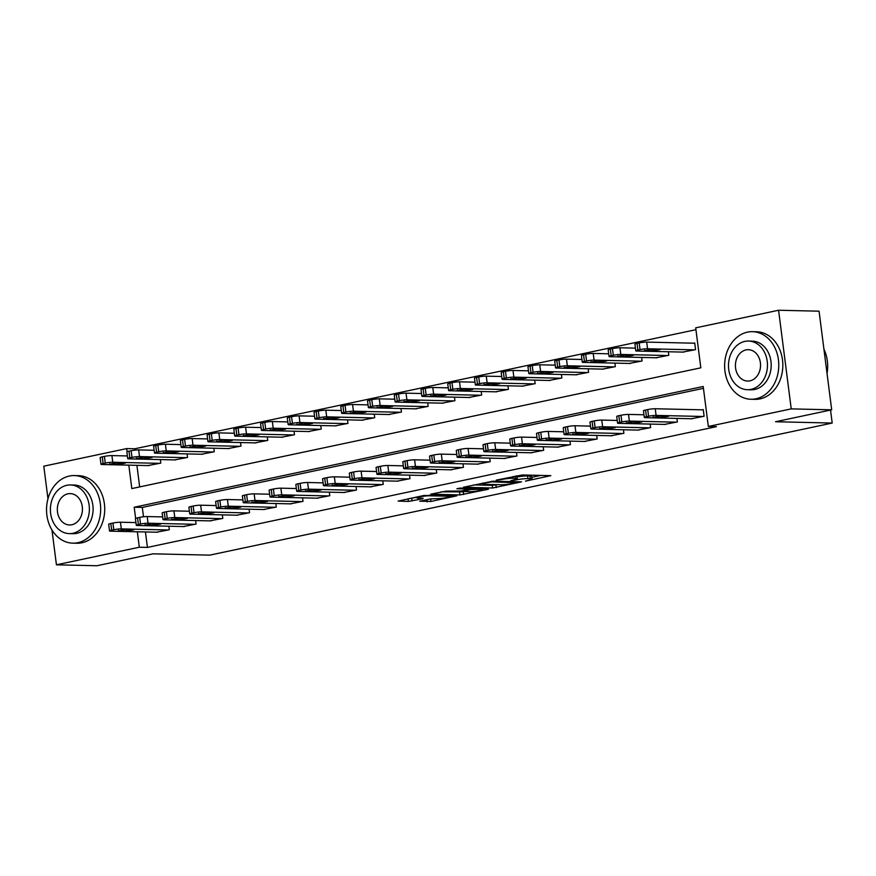 <?xml version="1.0" encoding="UTF-8"?>
<svg xmlns="http://www.w3.org/2000/svg" width="876" height="876" viewBox="0 0 876 876"><rect width="100%" height="100%" fill="white"/><g stroke="black" fill="none" stroke-linecap="round" stroke-linejoin="round"><path stroke-width="1.31" d="M525.447 481.143L550.84 475.646L522.238 474.978L496.243 480.125L501.357 479.566A8.497 0.942 172.7 0 1 513.161 478.252L515.548 478.307A8.497 0.942 172.7 0 1 517.245 478.657A8.497 0.942 172.7 0 1 513.905 479.851L510.664 480.804L516.139 479.906A8.497 0.942 172.7 0 1 527.943 478.592L530.319 478.646A8.497 0.942 172.7 0 1 532.028 478.997A8.497 0.942 172.7 0 1 528.688 480.19L525.447 481.143M419.768 501.192L430.97 501.455L456.79 495.827L423.962 495.466L398.142 501.094L408.369 501.422L422.659 498.772L423.174 498.28L418.367 498.17A7.096 0.788 172.7 0 1 416.943 497.886A7.096 0.788 172.7 0 1 421.695 496.517A7.096 0.788 172.7 0 1 429.601 495.794L448.424 496.221A7.096 0.788 172.7 0 1 449.859 496.517A7.096 0.788 172.7 0 1 445.107 497.886A7.096 0.788 172.7 0 1 437.19 498.608L430.368 498.948L419.768 501.192M128.816 465.134L131.816 488.578L700.822 367.821L695.697 327.843L778.589 310.246L819.06 311.188L831.696 409.815L775.545 421.739L832.2 423.053L209.714 555.143L153.059 553.829L96.907 565.754L56.436 564.812L51.969 529.98M831.696 409.815L791.225 408.884L708.334 426.47L703.209 386.491L134.203 507.237L135.638 518.395M145.438 531.973L147.42 547.412L716.426 426.656L708.334 426.47M147.42 547.412L139.328 547.215L56.436 564.812M492.575 488.009L521.559 481.855L492.947 481.198L463.448 487.231L492.575 488.009L492.235 485.337L497.338 484.636M488.392 489.268L459.933 494.94L430.795 494.163L446.125 491.129L461.422 490.987L469.492 489.126L456.889 488.731L459.823 488.107L488.326 488.775M703.45 388.342L142.295 507.423L143.5 516.785M691.241 418.739L704.107 416.264L703.253 409.607L702.18 409.826M676.918 418.41L677.367 421.936L664.501 424.411M650.178 424.083L650.627 427.619L637.761 430.083M623.438 429.755L623.887 433.291L611.021 435.755M596.698 435.427L597.147 438.964L584.281 441.438M569.958 441.099L570.407 444.636L557.541 447.11M543.219 446.782L543.668 450.308L530.801 452.782M516.479 452.454L516.939 455.991L504.061 458.455M489.739 458.126L490.199 461.663L477.332 464.127M462.999 463.798L463.459 467.335L450.592 469.81M436.259 469.47L436.719 473.007L423.853 475.482M409.53 475.153L409.979 478.679L397.113 481.154M382.79 480.825L383.239 484.362L370.373 486.826M356.05 486.498L356.499 490.034L343.633 492.498M329.31 492.17L329.759 495.706L316.893 498.181M302.57 497.842L303.019 501.379L290.153 503.853M275.83 503.525L276.279 507.051L263.413 509.525M249.091 509.197L249.54 512.734L236.673 515.197M222.351 514.869L222.811 518.406L209.933 520.87M195.611 520.541L196.071 524.078L183.204 526.553M168.871 526.213L169.331 529.75L156.465 532.225M695.927 329.694L134.784 448.775L134.959 450.144M136.908 465.331L139.667 486.903M682.7 352.097L695.566 349.623L694.712 342.965L693.65 343.184M668.377 351.769L668.826 355.295L655.96 357.769M641.637 357.441L642.086 360.978L629.22 363.441M614.897 363.113L615.357 366.65L602.491 369.125M588.157 368.785L588.617 372.322L575.751 374.797M561.417 374.457L561.877 377.994L549.011 380.469M534.678 380.14L535.137 383.666L522.271 386.141M507.949 385.812L508.398 389.349L495.531 391.813M481.209 391.484L481.658 395.021L468.791 397.496M454.469 397.156L454.918 400.693L442.051 403.168M427.729 402.829L428.178 406.365L415.312 408.84M400.989 408.512L401.438 412.038L388.572 414.512M374.249 414.184L374.698 417.721L361.832 420.184M347.509 419.856L347.958 423.393L335.092 425.867M320.769 425.528L321.229 429.065L308.352 431.54M294.029 431.2L294.489 434.737L281.623 437.212M267.289 436.883L267.749 440.409L254.883 442.884M240.55 442.555L241.009 446.092L228.143 448.556M213.821 448.227L214.27 451.764L201.403 454.239M187.081 453.899L187.53 457.436L174.663 459.911M160.341 459.571L160.79 463.108L147.924 465.583M832.2 423.053L830.536 410.067M778.589 310.246L791.225 408.884M47.972 498.783L43.8 466.185L126.692 448.589L127.097 451.753M134.784 448.775L126.692 448.589M137.346 531.776L139.328 547.215M142.295 507.423L134.203 507.237M532.028 478.997L531.688 476.336A8.497 0.942 172.7 0 0 529.98 475.986L530.319 478.646M517.037 476.993A8.497 0.942 172.7 0 1 527.593 475.931L529.98 475.986M517.245 478.657L516.906 475.986A8.497 0.942 172.7 0 0 516.632 475.799M531.809 477.321L540.799 475.405M473.675 484.91L492.235 485.337M516.511 482.775L491.764 481.855L486.136 482.796A8.497 0.942 172.7 0 0 482.796 483.99A8.497 0.942 172.7 0 0 484.505 484.34L501.663 484.735A8.497 0.942 172.7 0 0 513.467 483.421L516.511 482.775M464.685 491.556L463.273 491.863L463.612 494.524M441.022 491.841L463.273 491.863M469.766 491.677A7.096 0.788 172.7 0 0 477.672 490.954A7.096 0.788 172.7 0 0 482.424 489.585A7.096 0.788 172.7 0 0 481.001 489.301L470.675 489.553L462.594 491.414L469.766 491.677M408.424 498.762L416.856 497.261M694.745 343.217L646.696 342.1A5.409 0.602 -7.3 0 0 639.184 342.932L637.049 343.381A5.409 0.602 -7.3 0 0 634.914 344.148L635.768 350.816A5.409 0.602 172.7 0 0 636.852 351.035L683.806 352.119M635.768 350.816A5.409 0.602 172.7 0 1 637.892 350.05L640.038 349.601A5.409 0.602 172.7 0 1 647.55 348.768L694.504 349.852M644.616 350.761L652.379 350.937L660.099 349.666L651.459 349.305L644.616 350.761L644.539 350.192M692.336 418.761L645.393 417.677A5.409 0.602 172.7 0 1 644.309 417.458A5.409 0.602 172.7 0 1 646.433 416.691L648.568 416.242A5.409 0.602 172.7 0 1 656.091 415.399L703.034 416.494M703.286 409.858L655.237 408.742L656.091 415.399M653.146 417.403L659.989 415.947L668.629 416.308L660.92 417.578L653.146 417.403L653.08 416.834M644.309 417.458L643.455 410.789A5.409 0.602 -7.3 0 1 645.579 410.023L647.725 409.574A5.409 0.602 -7.3 0 1 655.237 408.742M635.428 348.133L619.956 347.772A5.409 0.602 -7.3 0 0 612.444 348.604L610.309 349.064A5.409 0.602 -7.3 0 0 608.174 349.82L609.028 356.488A5.409 0.602 172.7 0 0 610.123 356.707L657.066 357.791M609.028 356.488A5.409 0.602 172.7 0 1 611.163 355.722L613.299 355.273A5.409 0.602 172.7 0 1 620.81 354.441L667.764 355.525M617.876 356.433L625.639 356.62L633.359 355.338L624.719 354.977L617.876 356.433L617.799 355.864M608.689 353.805L593.216 353.444A5.409 0.602 -7.3 0 0 585.705 354.276L583.569 354.736A5.409 0.602 -7.3 0 0 581.434 355.492L582.288 362.16A5.409 0.602 172.7 0 0 583.383 362.379L630.326 363.474M582.288 362.16A5.409 0.602 172.7 0 1 584.423 361.394L586.559 360.945A5.409 0.602 172.7 0 1 594.07 360.113L641.024 361.197M591.136 362.106L598.899 362.292L606.619 361.011L597.98 360.66L591.136 362.106L591.059 361.547M581.949 359.478L566.487 359.127A5.409 0.602 -7.3 0 0 558.965 359.959L556.829 360.408A5.409 0.602 -7.3 0 0 554.705 361.175L555.559 367.832A5.409 0.602 172.7 0 0 556.643 368.051L603.586 369.146M555.559 367.832A5.409 0.602 172.7 0 1 557.683 367.077L559.819 366.617A5.409 0.602 172.7 0 1 567.341 365.785L614.284 366.88M564.396 367.778L572.159 367.964L579.879 366.683L571.24 366.332L564.396 367.778L564.319 367.219M665.607 424.433L618.653 423.349A5.409 0.602 172.7 0 1 617.569 423.13A5.409 0.602 172.7 0 1 619.693 422.363L621.84 421.914A5.409 0.602 172.7 0 1 629.351 421.082L676.294 422.166M643.97 414.775L628.497 414.414L629.351 421.082M626.406 423.075L633.249 421.619L641.889 421.98L634.18 423.25L626.406 423.075L626.34 422.506M617.569 423.13L616.715 416.461A5.409 0.602 -7.3 0 1 618.839 415.706L620.985 415.246A5.409 0.602 -7.3 0 1 628.497 414.414M638.867 430.116L591.913 429.021A5.409 0.602 172.7 0 1 590.829 428.802A5.409 0.602 172.7 0 1 592.953 428.035L595.1 427.587A5.409 0.602 172.7 0 1 602.611 426.754L649.554 427.838M617.23 420.447L601.757 420.086L602.611 426.754M599.666 428.747L606.51 427.302L615.149 427.652L607.44 428.933L599.666 428.747L599.6 428.178M590.829 428.802L589.975 422.133A5.409 0.602 -7.3 0 1 592.099 421.378L594.246 420.918A5.409 0.602 -7.3 0 1 601.757 420.086M612.127 435.788L565.173 434.693A5.409 0.602 172.7 0 1 564.089 434.474A5.409 0.602 172.7 0 1 566.214 433.719L568.36 433.259A5.409 0.602 172.7 0 1 575.871 432.426L622.825 433.521M590.49 426.119L575.017 425.758L575.871 432.426M572.926 434.419L579.781 432.974L588.42 433.324L580.7 434.605L572.926 434.419L572.86 433.861M564.089 434.474L563.235 427.816A5.409 0.602 -7.3 0 1 565.359 427.05L567.506 426.601A5.409 0.602 -7.3 0 1 575.017 425.758M555.209 365.15L539.747 364.799A5.409 0.602 -7.3 0 0 532.225 365.631L530.09 366.08A5.409 0.602 -7.3 0 0 527.965 366.847L528.819 373.505A5.409 0.602 172.7 0 0 529.903 373.734L576.846 374.819M528.819 373.505A5.409 0.602 172.7 0 1 530.944 372.749L533.079 372.289A5.409 0.602 172.7 0 1 540.601 371.457L587.544 372.552M537.656 373.461L545.43 373.636L553.139 372.366L544.5 372.004L537.656 373.461L537.579 372.891M585.387 441.46L538.433 440.376A5.409 0.602 172.7 0 1 537.349 440.146A5.409 0.602 172.7 0 1 539.474 439.391L541.62 438.931A5.409 0.602 172.7 0 1 549.132 438.099L596.085 439.194M563.75 431.791L548.277 431.441L549.132 438.099M546.197 440.102L553.041 438.646L561.68 439.007L553.96 440.278L546.197 440.102L546.12 439.533M537.349 440.146L536.495 433.489A5.409 0.602 -7.3 0 1 538.63 432.722L540.766 432.273A5.409 0.602 -7.3 0 1 548.277 431.441M827.043 373.505A33.803 27.068 -88.7 0 0 823.922 349.13M755.966 398.788A33.803 27.068 -88.7 0 0 778.72 362.938A33.803 27.068 -88.7 0 0 752.484 331.675A33.803 27.068 -88.7 0 0 747.436 332.146A33.803 27.068 -88.7 0 0 724.682 368.008A33.803 27.068 -88.7 0 0 750.918 399.259A33.803 27.068 -88.7 0 0 755.966 398.788M750.918 399.259L754.97 399.357A33.803 27.068 -88.7 0 0 760.018 398.887A33.803 27.068 -88.7 0 0 782.772 363.025A33.803 27.068 -88.7 0 0 756.535 331.763L752.484 331.675M748.542 341.049L752.265 341.136A24.342 19.491 91.3 0 1 771.154 363.639A24.342 19.491 91.3 0 1 754.773 389.459A24.342 19.491 91.3 0 1 751.137 389.798L747.414 389.71A24.342 19.491 -88.7 0 0 751.05 389.371A24.342 19.491 -88.7 0 0 767.431 363.562A24.342 19.491 -88.7 0 0 748.542 341.049A24.342 19.491 -88.7 0 0 744.907 341.388A24.342 19.491 -88.7 0 0 728.525 367.208A24.342 19.491 -88.7 0 0 747.414 389.71M746.002 349.918A15.68 12.56 -88.7 0 0 735.446 366.562A15.68 12.56 -88.7 0 0 747.611 381.06A15.68 12.56 -88.7 0 0 749.965 380.841A15.68 12.56 -88.7 0 0 760.521 364.208A15.68 12.56 -88.7 0 0 748.345 349.699A15.68 12.56 -88.7 0 0 746.002 349.918M77.876 542.693A33.803 27.068 -88.7 0 0 100.62 506.832A33.803 27.068 -88.7 0 0 74.383 475.569A33.803 27.068 -88.7 0 0 69.335 476.051A33.803 27.068 -88.7 0 0 46.581 511.902A33.803 27.068 -88.7 0 0 72.817 543.164A33.803 27.068 -88.7 0 0 77.876 542.693M72.817 543.164L76.869 543.251A33.803 27.068 -88.7 0 0 81.917 542.781A33.803 27.068 -88.7 0 0 104.671 506.93A33.803 27.068 -88.7 0 0 78.435 475.668L74.383 475.569M70.441 484.954L74.164 485.041A24.342 19.491 91.3 0 1 93.064 507.543A24.342 19.491 91.3 0 1 76.672 533.364A24.342 19.491 91.3 0 1 73.037 533.703L69.313 533.615A24.342 19.491 -88.7 0 0 72.949 533.276A24.342 19.491 -88.7 0 0 89.341 507.456A24.342 19.491 -88.7 0 0 70.441 484.954A24.342 19.491 -88.7 0 0 66.806 485.293A24.342 19.491 -88.7 0 0 50.425 511.102A24.342 19.491 -88.7 0 0 69.313 533.615M67.901 493.823A15.68 12.56 -88.7 0 0 57.345 510.456A15.68 12.56 -88.7 0 0 69.522 524.965A15.68 12.56 -88.7 0 0 71.865 524.746A15.68 12.56 -88.7 0 0 82.421 508.102A15.68 12.56 -88.7 0 0 70.244 493.604A15.68 12.56 -88.7 0 0 67.901 493.823M528.469 370.833L513.007 370.471A5.409 0.602 -7.3 0 0 505.485 371.304L503.35 371.752A5.409 0.602 -7.3 0 0 501.225 372.519L502.079 379.188A5.409 0.602 172.7 0 0 503.163 379.407L550.106 380.491M502.079 379.188A5.409 0.602 172.7 0 1 504.204 378.421L506.339 377.972A5.409 0.602 172.7 0 1 513.862 377.14L560.804 378.224M510.916 379.133L518.691 379.308L526.399 378.038L517.76 377.676L510.916 379.133L510.839 378.563M501.729 376.505L486.268 376.143A5.409 0.602 -7.3 0 0 478.745 376.976L476.61 377.436A5.409 0.602 -7.3 0 0 474.485 378.191L475.339 384.86A5.409 0.602 172.7 0 0 476.424 385.079L523.366 386.163M475.339 384.86A5.409 0.602 172.7 0 1 477.464 384.093L479.599 383.644A5.409 0.602 172.7 0 1 487.122 382.812L534.064 383.896M484.176 384.805L491.951 384.991L499.659 383.71L491.02 383.349L484.176 384.805L484.1 384.235M474.989 382.177L459.528 381.816A5.409 0.602 -7.3 0 0 452.016 382.648L449.87 383.108A5.409 0.602 -7.3 0 0 447.745 383.863L448.6 390.532A5.409 0.602 172.7 0 0 449.684 390.751L496.626 391.846M448.6 390.532A5.409 0.602 172.7 0 1 450.724 389.765L452.859 389.316A5.409 0.602 172.7 0 1 460.382 388.484L507.324 389.568M457.436 390.477L465.211 390.663L472.92 389.382L464.28 389.032L457.436 390.477L457.371 389.919M448.26 387.849L432.788 387.499A5.409 0.602 -7.3 0 0 425.276 388.331L423.13 388.78A5.409 0.602 -7.3 0 0 421.006 389.546L421.86 396.204A5.409 0.602 172.7 0 0 422.944 396.423L469.897 397.518M421.86 396.204A5.409 0.602 172.7 0 1 423.984 395.448L426.13 394.988A5.409 0.602 172.7 0 1 433.642 394.156L480.585 395.251M430.696 396.149L438.471 396.335L446.18 395.054L437.54 394.704L430.696 396.149L430.631 395.591M421.52 393.521L406.048 393.171A5.409 0.602 -7.3 0 0 398.536 394.003L396.39 394.452A5.409 0.602 -7.3 0 0 394.266 395.218L395.12 401.876A5.409 0.602 172.7 0 0 396.204 402.106L443.157 403.19M395.12 401.876A5.409 0.602 172.7 0 1 397.244 401.12L399.39 400.66A5.409 0.602 172.7 0 1 406.902 399.828L453.845 400.923M403.956 401.832L411.731 402.007L419.44 400.737L410.8 400.376L403.956 401.832L403.891 401.263M558.647 447.132L511.704 446.048A5.409 0.602 172.7 0 1 510.609 445.829A5.409 0.602 172.7 0 1 512.745 445.063L514.88 444.614A5.409 0.602 172.7 0 1 522.392 443.771L569.345 444.866M537.01 437.474L521.538 437.113L522.392 443.771M519.457 445.774L526.301 444.318L534.94 444.68L527.221 445.95L519.457 445.774L519.38 445.205M510.609 445.829L509.755 439.161A5.409 0.602 -7.3 0 1 511.891 438.394L514.026 437.945A5.409 0.602 -7.3 0 1 521.538 437.113M531.907 452.804L484.965 451.72A5.409 0.602 172.7 0 1 483.87 451.501A5.409 0.602 172.7 0 1 486.005 450.735L488.14 450.286A5.409 0.602 172.7 0 1 495.652 449.454L542.605 450.538M510.27 443.147L494.798 442.785L495.652 449.454M492.717 451.447L499.561 449.99L508.2 450.352L500.481 451.622L492.717 451.447L492.64 450.877M483.87 451.501L483.015 444.833A5.409 0.602 -7.3 0 1 485.151 444.077L487.286 443.617A5.409 0.602 -7.3 0 1 494.798 442.785M505.167 458.487L458.225 457.392A5.409 0.602 172.7 0 1 457.141 457.173A5.409 0.602 172.7 0 1 459.265 456.407L461.4 455.958A5.409 0.602 172.7 0 1 468.912 455.126L515.865 456.21M483.53 448.819L468.069 448.457L468.912 455.126M465.977 457.119L472.821 455.673L481.461 456.024L473.741 457.305L465.977 457.119L465.901 456.549M457.141 457.173L456.286 450.505A5.409 0.602 -7.3 0 1 458.411 449.749L460.546 449.289A5.409 0.602 -7.3 0 1 468.069 448.457M478.427 464.16L431.485 463.065A5.409 0.602 172.7 0 1 430.401 462.846A5.409 0.602 172.7 0 1 432.525 462.09L434.66 461.63A5.409 0.602 172.7 0 1 442.183 460.798L489.126 461.893M456.79 454.491L441.329 454.129L442.183 460.798M439.237 462.791L446.081 461.345L454.721 461.696L447.001 462.977L439.237 462.791L439.161 462.232M430.401 462.846L429.547 456.188A5.409 0.602 -7.3 0 1 431.671 455.421L433.806 454.972A5.409 0.602 -7.3 0 1 441.329 454.129M451.688 469.832L404.745 468.748A5.409 0.602 172.7 0 1 403.661 468.518A5.409 0.602 172.7 0 1 405.785 467.762L407.92 467.302A5.409 0.602 172.7 0 1 415.443 466.47L462.386 467.565M430.05 460.163L414.589 459.812L415.443 466.47M412.497 468.474L419.341 467.017L427.981 467.379L420.272 468.649L412.497 468.474L412.421 467.904M403.661 468.518L402.807 461.86A5.409 0.602 -7.3 0 1 404.931 461.094L407.066 460.645A5.409 0.602 -7.3 0 1 414.589 459.812M394.78 399.204L379.308 398.843A5.409 0.602 -7.3 0 0 371.796 399.675L369.65 400.124A5.409 0.602 -7.3 0 0 367.526 400.89L368.38 407.559A5.409 0.602 172.7 0 0 369.464 407.778L416.418 408.862M368.38 407.559A5.409 0.602 172.7 0 1 370.504 406.793L372.65 406.344A5.409 0.602 172.7 0 1 380.162 405.511L427.116 406.595M377.217 407.504L384.991 407.679L392.711 406.409L384.071 406.048L377.217 407.504L377.151 406.935M424.948 475.504L378.005 474.42A5.409 0.602 172.7 0 1 376.921 474.201A5.409 0.602 172.7 0 1 379.045 473.434L381.18 472.985A5.409 0.602 172.7 0 1 388.703 472.142L435.646 473.237M403.31 465.846L387.849 465.485L388.703 472.142M385.758 474.146L392.601 472.69L401.241 473.051L393.532 474.321L385.758 474.146L385.681 473.577M376.921 474.201L376.067 467.532A5.409 0.602 -7.3 0 1 378.191 466.766L380.326 466.317A5.409 0.602 -7.3 0 1 387.849 465.485M368.04 404.876L352.568 404.515A5.409 0.602 -7.3 0 0 345.056 405.347L342.921 405.807A5.409 0.602 -7.3 0 0 340.786 406.563L341.64 413.231A5.409 0.602 172.7 0 0 342.724 413.45L389.678 414.534M341.64 413.231A5.409 0.602 172.7 0 1 343.764 412.465L345.91 412.016A5.409 0.602 172.7 0 1 353.422 411.183L400.376 412.267M350.488 413.176L358.251 413.363L365.971 412.081L357.331 411.72L350.488 413.176L350.411 412.607M398.208 481.176L351.265 480.092A5.409 0.602 172.7 0 1 350.181 479.873A5.409 0.602 172.7 0 1 352.305 479.106L354.441 478.657A5.409 0.602 172.7 0 1 361.963 477.825L408.906 478.909M376.57 471.518L361.109 471.157L361.963 477.825M359.018 479.818L365.861 478.362L374.501 478.723L366.792 479.993L359.018 479.818L358.952 479.249M350.181 479.873L349.327 473.204A5.409 0.602 -7.3 0 1 351.451 472.449L353.586 471.989A5.409 0.602 -7.3 0 1 361.109 471.157M341.301 410.548L325.828 410.187A5.409 0.602 -7.3 0 0 318.316 411.019L316.181 411.479A5.409 0.602 -7.3 0 0 314.046 412.235L314.9 418.903A5.409 0.602 172.7 0 0 315.995 419.122L362.938 420.217M314.9 418.903A5.409 0.602 172.7 0 1 317.035 418.137L319.171 417.688A5.409 0.602 172.7 0 1 326.682 416.856L373.636 417.94M323.748 418.848L331.511 419.035L339.231 417.753L330.591 417.403L323.748 418.848L323.671 418.29M371.479 486.859L324.525 485.764A5.409 0.602 172.7 0 1 323.441 485.545A5.409 0.602 172.7 0 1 325.565 484.778L327.712 484.329A5.409 0.602 172.7 0 1 335.223 483.497L382.166 484.581M349.842 477.19L334.369 476.829L335.223 483.497M332.278 485.49L339.121 484.045L347.761 484.395L340.052 485.676L332.278 485.49L332.212 484.921M323.441 485.545L322.587 478.876A5.409 0.602 -7.3 0 1 324.711 478.121L326.858 477.661A5.409 0.602 -7.3 0 1 334.369 476.829M314.561 416.22L299.088 415.87A5.409 0.602 -7.3 0 0 291.577 416.702L289.441 417.151A5.409 0.602 -7.3 0 0 287.306 417.918L288.16 424.575A5.409 0.602 172.7 0 0 289.255 424.794L336.198 425.889M288.16 424.575A5.409 0.602 172.7 0 1 290.295 423.82L292.431 423.36A5.409 0.602 172.7 0 1 299.942 422.528L346.896 423.623M297.008 424.521L304.771 424.707L312.491 423.426L303.852 423.075L297.008 424.521L296.931 423.962M344.739 492.531L297.785 491.436A5.409 0.602 172.7 0 1 296.701 491.217A5.409 0.602 172.7 0 1 298.825 490.461L300.972 490.002A5.409 0.602 172.7 0 1 308.483 489.169L355.426 490.264M323.102 482.862L307.629 482.501L308.483 489.169M305.538 491.162L312.382 489.717L321.021 490.067L313.312 491.348L305.538 491.162L305.472 490.604M296.701 491.217L295.847 484.559A5.409 0.602 -7.3 0 1 297.971 483.793L300.118 483.344A5.409 0.602 -7.3 0 1 307.629 482.501M287.821 421.904L272.359 421.542A5.409 0.602 -7.3 0 0 264.837 422.374L262.701 422.823A5.409 0.602 -7.3 0 0 260.577 423.59L261.431 430.247A5.409 0.602 172.7 0 0 262.515 430.477L309.458 431.561M261.431 430.247A5.409 0.602 172.7 0 1 263.556 429.492L265.691 429.032A5.409 0.602 172.7 0 1 273.202 428.2L320.156 429.295M270.268 430.204L278.031 430.379L285.751 429.109L277.112 428.747L270.268 430.204L270.191 429.634M317.999 498.203L271.045 497.119A5.409 0.602 172.7 0 1 269.961 496.889A5.409 0.602 172.7 0 1 272.086 496.134L274.232 495.674A5.409 0.602 172.7 0 1 281.743 494.841L328.697 495.936M296.362 488.534L280.889 488.184L281.743 494.841M278.798 496.845L285.653 495.389L294.292 495.75L286.572 497.02L278.798 496.845L278.732 496.276M269.961 496.889L269.107 490.231A5.409 0.602 -7.3 0 1 271.231 489.465L273.378 489.016A5.409 0.602 -7.3 0 1 280.889 488.184M261.081 427.576L245.619 427.214A5.409 0.602 -7.3 0 0 238.097 428.046L235.962 428.495A5.409 0.602 -7.3 0 0 233.837 429.262L234.691 435.93A5.409 0.602 172.7 0 0 235.775 436.149L282.718 437.233M234.691 435.93A5.409 0.602 172.7 0 1 236.816 435.164L238.951 434.715A5.409 0.602 172.7 0 1 246.474 433.883L293.416 434.967M243.528 435.876L251.292 436.051L259.011 434.781L250.372 434.419L243.528 435.876L243.451 435.306M291.259 503.875L244.305 502.791A5.409 0.602 172.7 0 1 243.221 502.572A5.409 0.602 172.7 0 1 245.346 501.806L247.492 501.357A5.409 0.602 172.7 0 1 255.004 500.514L301.957 501.609M269.622 494.217L254.149 493.856L255.004 500.514M252.058 502.517L258.913 501.061L267.552 501.422L259.833 502.693L252.058 502.517L251.992 501.948M243.221 502.572L242.367 495.904A5.409 0.602 -7.3 0 1 244.503 495.137L246.638 494.688A5.409 0.602 -7.3 0 1 254.149 493.856M264.519 509.547L217.576 508.463A5.409 0.602 172.7 0 1 216.481 508.244A5.409 0.602 172.7 0 1 218.617 507.478L220.752 507.029A5.409 0.602 172.7 0 1 228.264 506.197L275.217 507.281M242.882 499.889L227.41 499.528L228.264 506.197M225.329 508.19L232.173 506.733L240.812 507.095L233.093 508.365L225.329 508.19L225.252 507.62M216.481 508.244L215.627 501.576A5.409 0.602 -7.3 0 1 217.763 500.82L219.898 500.36A5.409 0.602 -7.3 0 1 227.41 499.528M234.341 433.248L218.88 432.886A5.409 0.602 -7.3 0 0 211.357 433.719L209.222 434.178A5.409 0.602 -7.3 0 0 207.097 434.934L207.951 441.603A5.409 0.602 172.7 0 0 209.036 441.822L255.978 442.906M207.951 441.603A5.409 0.602 172.7 0 1 210.076 440.836L212.211 440.387A5.409 0.602 172.7 0 1 219.734 439.555L266.676 440.639M216.788 441.548L224.563 441.734L232.271 440.453L223.632 440.091L216.788 441.548L216.711 440.978M207.601 438.92L192.14 438.558A5.409 0.602 -7.3 0 0 184.617 439.391L182.482 439.851A5.409 0.602 -7.3 0 0 180.357 440.606L181.212 447.275A5.409 0.602 172.7 0 0 182.296 447.494L229.238 448.589M181.212 447.275A5.409 0.602 172.7 0 1 183.336 446.508L185.471 446.059A5.409 0.602 172.7 0 1 192.994 445.227L239.936 446.311M190.048 447.22L197.823 447.406L205.531 446.125L196.892 445.774L190.048 447.22L189.972 446.661M237.779 515.23L190.837 514.135A5.409 0.602 172.7 0 1 189.742 513.916A5.409 0.602 172.7 0 1 191.877 513.15L194.012 512.701A5.409 0.602 172.7 0 1 201.524 511.869L248.477 512.953M216.142 505.561L200.67 505.2L201.524 511.869M198.589 513.862L205.433 512.416L214.072 512.767L206.353 514.048L198.589 513.862L198.513 513.292M189.742 513.916L188.887 507.248A5.409 0.602 -7.3 0 1 191.023 506.492L193.158 506.032A5.409 0.602 -7.3 0 1 200.67 505.2M180.861 444.592L165.4 444.241A5.409 0.602 -7.3 0 0 157.877 445.074L155.742 445.523A5.409 0.602 -7.3 0 0 153.618 446.289L154.472 452.947A5.409 0.602 172.7 0 0 155.556 453.166L202.498 454.261M154.472 452.947A5.409 0.602 172.7 0 1 156.596 452.191L158.731 451.731A5.409 0.602 172.7 0 1 166.254 450.899L213.196 451.994M163.308 452.892L171.083 453.078L178.792 451.797L170.152 451.447L163.308 452.892L163.243 452.334M211.039 520.902L164.097 519.807A5.409 0.602 172.7 0 1 163.002 519.588A5.409 0.602 172.7 0 1 165.137 518.833L167.272 518.373A5.409 0.602 172.7 0 1 174.784 517.541L221.737 518.636M189.402 511.234L173.941 510.872L174.784 517.541M171.849 519.534L178.693 518.088L187.333 518.439L179.613 519.72L171.849 519.534L171.773 518.975M163.002 519.588L162.159 512.931A5.409 0.602 -7.3 0 1 164.283 512.164L166.418 511.715A5.409 0.602 -7.3 0 1 173.941 510.872M154.132 450.275L138.66 449.914A5.409 0.602 -7.3 0 0 131.148 450.746L129.002 451.195A5.409 0.602 -7.3 0 0 126.878 451.961L127.732 458.619A5.409 0.602 172.7 0 0 128.816 458.849L175.769 459.933M127.732 458.619A5.409 0.602 172.7 0 1 129.856 457.863L132.002 457.403A5.409 0.602 172.7 0 1 139.514 456.571L186.457 457.666M136.568 458.575L144.343 458.75L152.052 457.48L143.412 457.119L136.568 458.575L136.503 458.006M184.299 526.575L137.357 525.49A5.409 0.602 172.7 0 1 136.273 525.261A5.409 0.602 172.7 0 1 138.397 524.505L140.532 524.045A5.409 0.602 172.7 0 1 148.055 523.213L194.998 524.308M162.662 516.906L147.201 516.555L148.055 523.213M145.109 525.217L151.953 523.76L160.593 524.122L152.873 525.392L145.109 525.217L145.033 524.647M136.273 525.261L135.419 518.603A5.409 0.602 -7.3 0 1 137.543 517.836L139.678 517.387A5.409 0.602 -7.3 0 1 147.201 516.555M127.392 455.947L111.92 455.586A5.409 0.602 -7.3 0 0 104.408 456.418L102.262 456.867A5.409 0.602 -7.3 0 0 100.138 457.633L100.992 464.302A5.409 0.602 172.7 0 0 102.076 464.521L149.029 465.605M100.992 464.302A5.409 0.602 172.7 0 1 103.116 463.535L105.262 463.086A5.409 0.602 172.7 0 1 112.774 462.254L159.717 463.338M109.828 464.247L117.603 464.422L125.312 463.152L116.672 462.791L109.828 464.247L109.763 463.678M157.56 532.247L110.617 531.163A5.409 0.602 172.7 0 1 109.533 530.944A5.409 0.602 172.7 0 1 111.657 530.177L113.792 529.728A5.409 0.602 172.7 0 1 121.315 528.885L168.258 529.98M135.922 522.589L120.461 522.227L121.315 528.885M118.369 530.889L125.213 529.433L133.853 529.794L126.144 531.064L118.369 530.889L118.293 530.319M109.533 530.944L108.679 524.275A5.409 0.602 -7.3 0 1 110.803 523.509L112.938 523.06A5.409 0.602 -7.3 0 1 120.461 522.227M527.593 475.931L527.943 478.592M516.063 479.303L516.139 479.906M515.263 476.084L515.548 478.307M512.942 476.577L513.161 478.252M495.925 484.932L496.265 487.603M516.774 481.745L516.862 482.446M491.688 481.252L491.764 481.855M459.582 492.268L459.933 494.94M468.868 488.326L468.967 489.016M480.913 488.6L481.001 489.301M474.277 488.447L474.365 489.136M470.522 488.359L470.675 489.553M448.337 495.531L448.424 496.221M429.514 495.093L429.601 495.794M411.72 498.356L412.059 501.017M408.041 498.838L408.369 501.422M430.642 498.893L430.97 501.455M426.995 499.659L427.28 501.86M647.55 348.768L646.696 342.1M640.038 349.601L639.184 342.932M637.892 350.05L637.049 343.381M652.171 349.327L652.379 350.937M645.579 410.023L646.433 416.691M647.725 409.574L648.568 416.242M660.92 417.578L660.712 415.969M620.81 354.441L619.956 347.772M613.299 355.273L612.444 348.604M611.163 355.722L610.309 349.064M625.431 354.999L625.639 356.62M594.07 360.113L593.216 353.444M586.559 360.945L585.705 354.276M584.423 361.394L583.569 354.736M598.691 360.671L598.899 362.292M567.341 365.785L566.487 359.127M559.819 366.617L558.965 359.959M557.683 367.077L556.829 360.408M571.962 366.343L572.159 367.964M618.839 415.706L619.693 422.363M620.985 415.246L621.84 421.914M634.18 423.25L633.972 421.641M592.099 421.378L592.953 428.035M594.246 420.918L595.1 427.587M607.44 428.933L607.232 427.313M565.359 427.05L566.214 433.719M567.506 426.601L568.36 433.259M580.7 434.605L580.492 432.985M540.601 371.457L539.747 364.799M533.079 372.289L532.225 365.631M530.944 372.749L530.09 366.08M545.222 372.026L545.43 373.636M538.63 432.722L539.474 439.391M540.766 432.273L541.62 438.931M553.96 440.278L553.752 438.657M513.862 377.14L513.007 370.471M506.339 377.972L505.485 371.304M504.204 378.421L503.35 371.752M518.482 377.698L518.691 379.308M487.122 382.812L486.268 376.143M479.599 383.644L478.745 376.976M477.464 384.093L476.61 377.436M491.743 383.37L491.951 384.991M460.382 388.484L459.528 381.816M452.859 389.316L452.016 382.648M450.724 389.765L449.87 383.108M465.003 389.043L465.211 390.663M433.642 394.156L432.788 387.499M426.13 394.988L425.276 388.331M423.984 395.448L423.13 388.78M438.263 394.715L438.471 396.335M406.902 399.828L406.048 393.171M399.39 400.66L398.536 394.003M397.244 401.12L396.39 394.452M411.523 400.398L411.731 402.007M511.891 438.394L512.745 445.063M514.026 437.945L514.88 444.614M527.221 445.95L527.013 444.34M485.151 444.077L486.005 450.735M487.286 443.617L488.14 450.286M500.481 451.622L500.273 450.012M458.411 449.749L459.265 456.407M460.546 449.289L461.4 455.958M473.741 457.305L473.544 455.684M431.671 455.421L432.525 462.09M433.806 454.972L434.66 461.63M447.001 462.977L446.804 461.356M404.931 461.094L405.785 467.762M407.066 460.645L407.92 467.302M420.272 468.649L420.064 467.028M380.162 405.511L379.308 398.843M372.65 406.344L371.796 399.675M370.504 406.793L369.65 400.124M384.783 406.07L384.991 407.679M378.191 466.766L379.045 473.434M380.326 466.317L381.18 472.985M393.532 474.321L393.324 472.712M353.422 411.183L352.568 404.515M345.91 412.016L345.056 405.347M343.764 412.465L342.921 405.807M358.043 411.742L358.251 413.363M351.451 472.449L352.305 479.106M353.586 471.989L354.441 478.657M366.792 479.993L366.584 478.384M326.682 416.856L325.828 410.187M319.171 417.688L318.316 411.019M317.035 418.137L316.181 411.479M331.303 417.414L331.511 419.035M324.711 478.121L325.565 484.778M326.858 477.661L327.712 484.329M340.052 485.676L339.844 484.056M299.942 422.528L299.088 415.87M292.431 423.36L291.577 416.702M290.295 423.82L289.441 417.151M304.563 423.086L304.771 424.707M297.971 483.793L298.825 490.461M300.118 483.344L300.972 490.002M313.312 491.348L313.104 489.728M273.202 428.2L272.359 421.542M265.691 429.032L264.837 422.374M263.556 429.492L262.701 422.823M277.834 428.769L278.031 430.379M271.231 489.465L272.086 496.134M273.378 489.016L274.232 495.674M286.572 497.02L286.364 495.4M246.474 433.883L245.619 427.214M238.951 434.715L238.097 428.046M236.816 435.164L235.962 428.495M251.094 434.441L251.292 436.051M244.503 495.137L245.346 501.806M246.638 494.688L247.492 501.357M259.833 502.693L259.625 501.083M217.763 500.82L218.617 507.478M219.898 500.36L220.752 507.029M233.093 508.365L232.885 506.755M219.734 439.555L218.88 432.886M212.211 440.387L211.357 433.719M210.076 440.836L209.222 434.178M224.355 440.113L224.563 441.734M192.994 445.227L192.14 438.558M185.471 446.059L184.617 439.391M183.336 446.508L182.482 439.851M197.615 445.785L197.823 447.406M191.023 506.492L191.877 513.15M193.158 506.032L194.012 512.701M206.353 514.048L206.145 512.427M166.254 450.899L165.4 444.241M158.731 451.731L157.877 445.074M156.596 452.191L155.742 445.523M170.875 451.458L171.083 453.078M164.283 512.164L165.137 518.833M166.418 511.715L167.272 518.373M179.613 519.72L179.405 518.099M139.514 456.571L138.66 449.914M132.002 457.403L131.148 450.746M129.856 457.863L129.002 451.195M144.135 457.141L144.343 458.75M137.543 517.836L138.397 524.505M139.678 517.387L140.532 524.045M152.873 525.392L152.676 523.771M112.774 462.254L111.92 455.586M105.262 463.086L104.408 456.418M103.116 463.535L102.262 456.867M117.395 462.813L117.603 464.422M110.803 523.509L111.657 530.177M112.938 523.06L113.792 529.728M126.144 531.064L125.936 529.454M517.147 481.756L517.245 482.523M482.665 483.005L482.796 483.99M469.394 488.337L469.492 489.126M482.304 488.633L482.424 489.585M462.517 490.757L462.594 491.414M449.738 495.564L449.859 496.517M416.823 496.977L416.943 497.886"/></g></svg>
